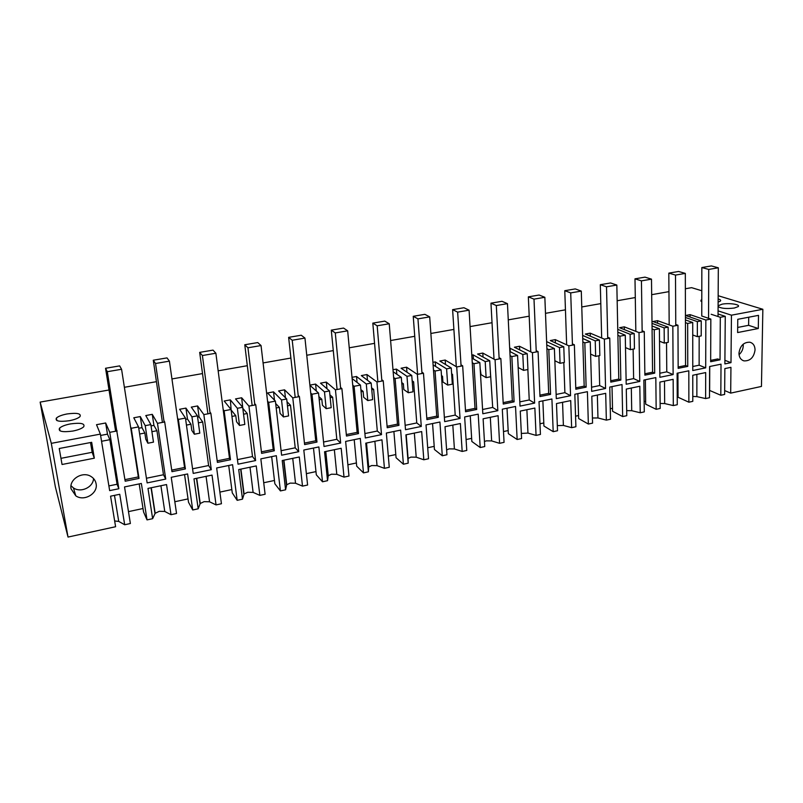 <?xml version="1.0" encoding="UTF-8"?>
<svg xmlns="http://www.w3.org/2000/svg" width="803" height="803" viewBox="0 0 803 803"><rect width="100%" height="100%" fill="white"/><g stroke="black" fill="none" stroke-linecap="round" stroke-linejoin="round"><path stroke-width="1.2" d="M116.545 429.575L125.188 481.218L139.019 478.397L138.337 476.892M139.019 478.397L131.23 428.29L138.548 426.905L147.14 482.904L165.729 479.08L163.471 474.754L146.427 478.247M130.558 426.945L131.23 428.29M166.542 484.56L147.983 488.415L152.63 518.688L155.16 513.288L159.315 511.3L164.766 511.461L171.009 514.693L166.542 484.56M171.009 514.693L176.54 513.488L171.24 477.313L187.611 473.951L192.72 509.975L198.18 508.791L193.985 478.859L212.022 475.105L216.047 504.906L221.437 503.742L216.659 467.968L232.579 464.696L237.166 500.319L242.486 499.165L238.712 469.564L256.257 465.921L259.871 495.391L265.11 494.257L260.834 458.874L276.312 455.692L280.418 490.924L285.587 489.8L282.224 460.531L299.298 456.987L302.5 486.126L307.609 485.022L303.805 450.031L318.871 446.94L322.505 481.78L327.544 480.686L324.563 451.738L341.185 448.285L344.015 477.112L348.974 476.038L345.631 441.429L360.296 438.408L363.488 472.887L368.396 471.813L365.777 443.176L381.957 439.813L384.436 468.33L389.264 467.286L386.353 433.048L400.637 430.107L403.407 464.214L408.185 463.17L405.916 434.835L421.675 431.562L423.813 459.778L428.521 458.754L426.012 424.887L439.924 422.027L442.292 455.763L446.95 454.749L445.013 426.714L460.37 423.522L462.177 451.447L466.774 450.443L464.646 416.938L478.207 414.147L480.204 447.532L484.741 446.548L483.115 418.805L498.091 415.693L499.586 443.316L504.063 442.343L502.307 409.189L515.526 406.469L517.152 439.502L521.579 438.538L520.264 411.086L534.858 408.054L536.063 435.397L540.429 434.443L539.024 401.63L551.912 398.981L553.197 431.673L557.513 430.739L556.479 403.568L570.712 400.607L571.636 427.668L575.902 426.744L574.828 394.263L587.405 391.673L588.358 424.034L592.564 423.121L591.811 396.23L605.693 393.34L606.355 420.13L610.511 419.226L609.758 387.076L622.024 384.547L622.666 416.576L626.782 415.683L626.28 389.074L639.83 386.253L640.232 412.762L644.287 411.879L643.845 380.06L655.82 377.601L656.161 409.309L660.176 408.436L659.915 382.077L673.155 379.337L673.315 405.575L677.27 404.722L677.12 373.214L688.813 370.805L688.864 402.203L692.788 401.349L692.768 375.262L705.686 372.572L705.616 398.559L709.491 397.726L709.611 366.529L721.024 364.181L720.813 395.267L724.637 394.434L724.848 368.597L730.941 367.332L730.69 393.119L761.455 386.434L762.85 309.275L731.453 315.188L730.991 362.645L724.878 363.91L725.26 316.352L718.043 313.993M165.729 479.08L157.478 423.342L164.695 421.987L171.952 471.672L185.393 468.932L178.346 419.407L185.463 418.072L193.222 473.419L211.299 469.695L203.852 414.599L210.868 413.284L217.402 462.398L230.481 459.728L224.147 410.785L231.063 409.48L238.029 464.184L255.605 460.561L248.94 406.107L255.766 404.822L261.607 453.374L274.325 450.774L268.674 402.393L275.399 401.119L281.612 455.211L298.716 451.687L292.784 397.846L299.419 396.592L304.618 444.601L316.984 442.072L311.976 394.233L318.52 392.998L324.021 446.478L340.663 443.045L335.443 389.806L341.897 388.592L346.464 436.059L358.509 433.6L354.113 386.293L360.477 385.089L365.305 437.966L381.515 434.634L376.948 381.987L383.232 380.803L387.217 427.738L398.95 425.339L395.126 378.564L401.319 377.39L405.505 429.695L421.294 426.443L417.359 374.369L423.472 373.224L426.905 419.638L438.328 417.309L435.065 371.036L441.098 369.902L444.661 421.625L460.049 418.453L456.716 366.961L462.669 365.837L465.569 411.748L476.701 409.47L473.961 363.709L479.833 362.595L482.824 413.766L497.82 410.674L495.06 359.734L500.861 358.64L503.25 404.06L514.101 401.841L511.862 356.562L517.584 355.488L520.023 406.107L534.637 403.096L532.419 352.688L538.08 351.624L539.987 396.562L550.577 394.393L548.8 349.606L554.391 348.552L556.288 398.629L570.552 395.698L568.845 345.832L574.366 344.788L575.811 389.244L586.14 387.136L584.815 342.821L590.265 341.787L591.67 391.342L605.572 388.481L604.368 339.137L609.748 338.123L610.762 382.118L620.839 380.06L619.946 336.196L625.266 335.192L626.189 384.236L639.76 381.445L639.017 332.603L644.277 331.619L644.869 375.152L654.696 373.144L654.224 329.742L659.404 328.758L659.875 377.3L673.125 374.569L672.834 326.229L677.963 325.265L678.164 368.356L687.759 366.399L687.669 323.438L692.728 322.485L692.768 370.524L705.707 367.854L705.837 320.016L710.836 319.072L710.655 361.731L720.03 359.814L720.311 317.285L725.26 316.352M152.63 518.688L147.019 519.902L141.358 483.466L124.525 486.929L130.377 523.516L124.686 524.76L119.757 494.277L110.573 496.184L115.602 526.728L68.024 537.066L51.302 443.346L100.375 434.102L109.66 490.623L118.854 488.736L109.74 432.335L117.168 430.94M758.293 328.517L737.626 332.552L737.776 319.303L758.514 315.358L758.293 328.517L748.607 325.325L737.676 327.443M94.322 458.192L62.052 464.495L59.231 448.506L91.672 442.323L94.322 458.192L92.144 452.3L60.968 458.332M71.076 488.856C68.887 479.271 82.719 470.839 91.12 476.56C93.871 478.307 95.537 480.706 96.099 483.767C98.247 493.433 84.174 501.835 75.783 495.832L71.076 488.856M738.961 353.22C740.095 345.702 743.769 342.038 749.982 342.229C753.254 343.252 754.94 345.822 755.051 349.947C753.876 357.486 750.173 361.129 743.949 360.878C740.747 359.844 739.091 357.295 738.961 353.22M109.017 389.997L40.15 402.092L51.302 443.346M100.375 434.102L96.521 424.687L105.665 422.99L107.472 434.152L109.85 439.693L117.067 484.249L108.887 485.915M109.74 432.335L105.665 422.99M138.548 426.905L133.78 417.781L140.294 416.566L141.99 427.638L138.748 428.25M157.478 423.342L152.269 414.348L145.795 415.552L150.854 424.596L145.223 425.65L140.294 416.566M163.912 420.682L164.695 421.987M177.523 418.122L178.346 419.407M185.463 418.072L179.601 409.279L185.945 408.105L187.47 419.046L185.644 419.387M203.852 414.599L197.578 405.947L191.285 407.121L197.418 415.813L191.947 416.847L185.945 408.105M209.934 412.039L210.868 413.284M223.174 409.55L224.147 410.785M231.063 409.48L224.167 401.018L230.341 399.874L231.224 410.785M248.94 406.107L241.663 397.776L235.54 398.91L242.687 407.292L237.367 408.285L230.341 399.874M254.681 403.628L255.766 404.822M267.56 401.209L268.674 402.393M275.399 401.119L267.54 392.978L273.532 391.864L274.496 400.185M292.784 397.846L284.553 389.826L278.591 390.931L286.701 398.991L281.532 399.964L273.532 391.864M298.214 395.447L299.419 396.592M310.731 393.089L311.976 394.233M318.52 392.998L309.918 385.31M335.443 389.806L326.309 382.087L320.507 383.161L329.511 390.92L324.482 391.874L315.579 384.075L309.898 385.129M340.552 387.488L341.897 388.592M352.738 385.199L354.113 386.293M360.477 385.089L352.126 378.544M376.948 381.987L366.971 374.549L361.32 375.593L371.177 383.071L366.288 383.995L356.522 376.487L352.005 377.32M381.776 379.739L383.232 380.803M393.641 377.51L395.126 378.564M401.319 377.39L393.159 371.719M417.359 374.369L406.579 367.202L401.078 368.226L411.748 375.433L406.98 376.326L396.401 369.089L392.998 369.721M421.906 372.19L423.472 373.224M433.459 370.022L435.065 371.036M441.098 369.902L433.098 364.903M456.716 366.961L445.183 360.045L439.823 361.039L451.246 367.985L448.927 368.426L446.598 368.858L435.266 361.882L432.917 362.324M460.992 364.843L462.669 365.837M472.254 362.725L473.961 363.709M479.833 362.595L471.973 358.158M495.06 359.734L482.814 353.069L477.584 354.043L489.73 360.738L485.203 361.591L473.138 354.866L471.793 355.117M499.085 357.686L500.861 358.64M510.056 355.619L511.862 356.562M517.584 355.488L509.845 351.503M532.419 352.688L519.501 346.264L514.402 347.217L527.23 353.671L522.813 354.504L509.674 348.09M536.213 350.71L538.08 351.624M546.903 348.693L548.8 349.606M554.391 348.552L546.753 344.949M568.845 345.832L555.295 339.629L550.316 340.552L563.786 346.786L559.48 347.589L546.622 341.586M572.409 343.905L574.366 344.788M582.837 341.937L584.815 342.821M590.265 341.787L582.727 338.505M604.368 339.137L590.215 333.155L585.357 334.058L599.429 340.06L595.234 340.853L582.637 335.423M607.71 337.27L609.748 338.123M617.878 335.353L619.946 336.196M625.266 335.192L617.818 332.191M639.017 332.603L624.292 326.841L619.555 327.714L634.199 333.516L630.114 334.279L617.758 329.35M642.149 330.796L644.277 331.619M652.076 328.929L654.224 329.742M659.404 328.758L652.036 325.998M672.834 326.229L657.577 320.668L652.939 321.531L668.136 327.122L664.141 327.875L652.006 323.368M675.755 324.472L677.963 325.265M685.451 322.655L687.669 323.438M692.728 322.485L685.441 319.935M705.837 320.016L690.068 314.646L685.551 315.489L701.25 320.879L697.355 321.612L685.431 317.486M708.567 318.309L708.738 269.427L701.842 267.54L701.762 316.021L710.836 319.072M711.157 314.264L720.311 317.285M731.453 315.188L718.063 310.861M685.36 288.759L691.614 287.665L701.802 290.756M718.153 295.715L762.85 309.275M124.385 387.297L156.434 381.666M171.942 378.946L202.517 373.576M218.155 370.825L247.314 365.706M263.073 362.936L290.897 358.048M306.756 355.257L333.295 350.6M349.255 347.799L374.559 343.353M390.599 340.532L414.749 336.296M430.86 333.466L453.886 329.421M470.066 326.58L492.028 322.716M508.269 319.865L529.197 316.191M545.488 313.331L565.453 309.828M581.774 306.957L600.805 303.614M617.156 300.744L635.293 297.552M651.675 294.681L668.949 291.64M69.379 420.712C74.599 419.678 78.132 418.323 79.979 416.627C81.384 413.525 77.088 412.642 67.101 413.946C61.861 414.96 58.298 416.335 56.411 418.052C54.965 421.143 59.292 422.027 69.379 420.712M718.113 302.119L720.411 301.065C721.104 300.262 720.351 299.569 718.133 298.977M701.792 299.66L700.979 300.192L701.782 301.787M718.093 306.555C721.054 308.493 726.484 308.984 734.384 308.021L738.188 306.616C740.737 304.467 729.164 302.751 722.098 304.176L718.093 305.782M70.453 423.904C65.143 424.948 61.51 426.363 59.542 428.16C57.977 431.472 62.423 432.426 72.872 431.05C78.172 429.986 81.776 428.571 83.693 426.805C85.218 423.502 80.812 422.529 70.453 423.904M730.69 393.119L724.667 390.569M709.742 366.499L709.651 390.449L720.813 395.267M705.616 398.559L696.863 396.622L696.874 374.409M692.778 396.441L696.863 396.622M688.864 402.203L678.043 397.234L677.923 373.054M678.023 394.293L677.22 394.474M673.315 405.575L664.673 403.568L660.126 403.437M656.161 409.309L645.692 404.17L645.361 379.749M645.652 401.209L644.147 401.53M640.232 412.762L631.72 410.684L626.681 410.614M622.666 416.576L612.579 411.277L612.016 386.614M612.508 408.285L610.26 408.767M606.355 420.13L597.964 417.961L592.423 418.002M588.358 424.034L578.662 418.554L577.859 393.641M578.561 415.532L575.55 416.175M571.636 427.668L563.385 425.429L557.312 425.61M553.197 431.673L543.922 426.012L542.868 400.838M543.792 422.96L539.967 423.773M536.063 435.397L527.962 433.078L521.338 433.439M517.152 439.502L508.329 433.65L507.014 408.215M508.169 430.569L503.491 431.562M499.586 443.316L491.647 440.917L486.377 440.837L484.44 441.54M480.204 447.532L471.843 441.479L470.257 415.783M471.652 438.358L466.081 439.552M462.177 451.447L454.408 448.947L449.108 448.867L446.619 449.941M442.292 455.763L434.433 449.499L432.556 423.542M434.212 446.358L427.708 447.743M423.813 459.778L416.215 457.188L410.895 457.098L408.085 458.413L408.185 463.17M403.407 464.214L396.07 457.73L393.892 431.502M395.809 454.548L388.321 456.154M384.436 468.33L377.029 465.65L371.689 465.549L368.697 466.955L368.396 471.813M363.488 472.887L356.713 466.182L354.213 439.663M356.412 462.97L347.89 464.786M344.015 477.112L336.808 474.332L331.448 474.212L328.256 475.717L327.544 480.686M322.505 481.78L316.322 474.844L313.481 448.044M315.97 471.602L306.365 473.65M302.5 486.126L295.524 483.235L290.134 483.115L286.731 484.731L285.587 489.8M280.418 490.924L274.847 483.747L271.665 456.646M274.465 480.465L263.715 482.754M259.871 495.391L253.116 492.39L247.705 492.259L244.072 493.986L242.486 499.165M237.166 500.319L232.268 492.881L228.704 465.489M231.836 489.559L219.881 492.109M216.047 504.906L209.553 501.795L204.113 501.644L200.238 503.501L198.18 508.791M192.72 509.975L188.514 502.266L184.56 474.573M188.032 498.914L174.823 501.734M147.019 519.902L143.546 511.923L139.18 483.908M143.014 508.52L128.48 511.631M124.686 524.76L118.724 521.398L114.478 495.371M114.648 520.986L118.724 521.398M68.024 537.066L55.357 486.859L40.15 402.092M118.854 488.736L117.067 484.249M71.005 485.745L73.454 487.923C80.822 493.152 93.309 487.26 93.529 478.528M92.144 452.3L90.518 442.543M107.472 434.152L100.596 435.447M141.99 427.638L144.841 433.028L145.785 439.221L147.882 443.226L153.483 442.142L150.854 424.596M145.223 425.65L147.882 443.226M101.549 441.279L109.85 439.693M151.908 431.673L156.936 430.719L163.471 474.754M139.642 434.021L144.841 433.028M710.655 360.386L717.762 358.941L720.03 359.814M705.707 367.854L699.132 365.204L692.758 366.509M690.068 314.646L690.068 317.044M699.132 365.204L699.162 336.316M730.991 362.645L724.908 360.316M743.156 344.216L743.247 345.742C743.096 349.325 741.691 352.286 739.041 354.645M748.717 317.225L748.607 325.325M697.355 321.612L697.345 336.668L701.22 335.915L701.25 320.879M697.345 336.668L692.738 334.981M185.393 468.932L184.549 467.487L171.722 470.116M152.269 414.348L153.915 425.379L151.044 425.921M153.915 425.379L156.936 430.719M187.47 419.046L190.953 424.235L191.797 430.358L194.356 434.222L199.786 433.168L197.418 415.813M191.947 416.847L194.356 434.222M211.299 469.695L208.609 465.529L192.579 468.801M198.371 422.82L202.697 421.997L208.609 465.529M186.447 425.088L190.953 424.235M230.481 459.728L229.497 458.342L217.201 460.862M197.578 405.947L199.064 416.857L197.598 417.128M199.064 416.857L202.697 421.997M231.716 410.694L235.781 415.683L236.544 421.746L239.525 425.46L244.815 424.436L242.687 407.292M237.367 408.285L239.525 425.46M255.605 460.561L252.503 456.546L237.447 459.627M243.54 414.207L247.204 413.505L252.503 456.546M231.947 416.416L235.781 415.683M274.325 450.774L273.201 449.439L261.427 451.848M241.663 397.776L242.847 408.586M242.998 408.556L247.204 413.505M275.67 403.497L279.384 407.372L280.066 413.364L283.449 416.938L288.588 415.944L286.701 398.991M281.532 399.964L283.449 416.938M298.716 451.687L295.223 447.813L281.09 450.704M287.464 405.836L290.505 405.254L295.223 447.813M276.182 407.984L279.384 407.372M316.984 442.072L315.74 440.787L304.447 443.095M284.553 389.826L285.436 397.746M287.002 401.741L290.505 405.254M315.579 384.075L316.302 391.021M318.891 396.642L321.812 399.282L322.425 405.204L326.179 408.657L331.187 407.683L329.511 390.92M324.482 391.874L326.179 408.657M340.663 443.045L336.818 439.301L323.559 442.011M330.194 397.686L332.643 397.224L336.818 439.301M319.213 399.784L321.812 399.282M358.509 433.6L357.144 432.355L346.324 434.564M326.309 382.087L326.982 388.742M329.903 394.835L332.643 397.224M356.522 376.487L357.074 382.419M360.898 389.636L363.127 391.412L363.649 397.264L367.774 400.587L372.642 399.643L371.177 383.071M366.288 383.995L367.774 400.587M381.515 434.634L377.31 431.02L364.903 433.56M371.769 389.756L373.656 389.395L377.31 431.02M361.089 391.794L363.127 391.412M398.95 425.339L397.465 424.145L387.096 426.263M366.971 374.549L367.483 380.271M371.598 387.819L373.656 389.395M396.401 369.089L396.823 374.268M401.741 382.609L403.347 383.744L403.809 389.535L408.265 392.737L413.003 391.814L411.748 375.433M406.98 376.326L408.265 392.737M421.294 426.443L416.767 422.95L405.154 425.329M412.25 382.037L413.605 381.786L416.767 422.95M401.851 384.025L403.347 383.744M438.328 417.309L436.742 416.155L426.794 418.182M406.579 367.202L406.97 372.211M412.16 380.783L413.605 381.786M435.266 361.882L435.587 366.459M441.489 375.613L442.523 376.266L442.915 381.997L447.693 385.089L452.32 384.185L451.246 367.985M446.598 368.858L447.693 385.089M460.049 418.453L455.211 415.091L444.37 417.309M451.677 374.529L452.531 374.369L455.211 415.091M441.55 376.456L442.523 376.266M476.701 409.47L475.015 408.366L465.479 410.303M445.183 360.045L445.484 364.482M451.627 373.807L452.531 374.369M473.138 354.866L473.389 358.951M480.194 368.697L481.037 374.66L486.116 377.631L490.623 376.758L489.73 360.738M485.203 361.591L486.116 377.631M497.82 410.674L492.691 407.432L482.573 409.5M490.091 367.202L492.691 407.432M514.101 401.841L512.314 400.767L503.18 402.634M482.814 353.069L483.045 357.054M510.076 348.02L510.256 351.704M517.925 361.892L518.196 367.503L523.556 370.374L527.942 369.521L527.23 353.671M522.813 354.504L523.556 370.374M534.637 403.096L529.237 399.954L519.822 401.881M527.852 369.541L529.237 399.954M550.577 394.393L548.69 393.36L539.927 395.146M519.501 346.264L519.671 349.867M559.48 347.589L560.062 363.297L554.853 360.728M560.062 363.297L564.338 362.464L563.786 346.786M570.552 395.698L564.89 392.667L556.128 394.454M563.816 362.565L564.89 392.667M586.14 387.136L584.172 386.133L575.771 387.849M555.295 339.629L555.415 342.911M595.234 340.853L595.655 356.391L590.617 354.103M595.655 356.391L599.831 355.578L599.429 340.06M605.572 388.481L599.67 385.55L591.55 387.207M598.897 355.759L599.67 385.55M620.839 380.06L618.792 379.086M590.215 333.155L590.295 336.166M630.114 334.279L630.385 349.656L625.497 347.599M630.385 349.656L634.45 348.863L634.199 333.516M639.76 381.445L633.617 378.604L626.109 380.14M633.125 349.124L633.617 378.604M654.696 373.144L652.578 372.211L644.849 373.786M624.292 326.841L624.353 329.611M664.141 327.875L664.272 343.082L659.524 341.225M664.272 343.082L668.247 342.319L668.136 327.122M673.125 374.569L666.771 371.829L659.835 373.244M666.54 342.64L666.771 371.829M687.759 366.399L685.561 365.495L678.154 367.011M657.577 320.668L657.597 323.238M116.776 431.01L107.301 371.699L121.574 369.27L138.337 476.912L124.937 479.642M107.301 371.699L105.544 368.276L115.622 431.231M105.544 368.276L119.667 365.887L121.574 369.27M184.56 467.507L169.413 361.139L167.014 357.897L153.283 360.216L162.417 422.408M164.113 422.087L155.541 363.498L169.413 361.139M155.541 363.498L153.283 360.216M229.497 458.352L215.877 353.24L213.016 350.118L199.676 352.376L207.907 413.836M210.125 413.425L202.406 355.528L215.877 353.24M202.406 355.528L199.676 352.376M273.211 449.449L261.045 345.551L257.743 342.57L244.774 344.758L252.152 405.505M254.852 404.993L247.946 347.779L261.045 345.551M247.946 347.779L244.774 344.758M315.74 440.797L304.949 338.083L301.245 335.222L288.628 337.35L295.193 397.395M298.355 396.792L292.222 340.251L304.949 338.083M292.222 340.251L288.628 337.35M357.144 432.365L347.669 330.826L343.564 328.066L331.288 330.143L337.089 389.495M340.683 388.823L335.283 332.934L347.669 330.826M335.283 332.934L331.288 330.143M397.465 424.155L389.224 323.76L384.767 321.11L372.813 323.127L377.882 381.806M381.887 381.054L377.169 325.807L389.224 323.76M377.169 325.807L372.813 323.127M436.742 416.155L429.685 316.874L424.877 314.334L413.234 316.302L417.61 374.328M422.007 373.495L417.951 318.871L429.685 316.874M417.951 318.871L413.234 316.302M475.015 408.366L469.082 310.179L463.943 307.73L452.611 309.647L456.305 366.71M461.083 366.138L457.65 312.126L469.082 310.179M457.65 312.126L452.611 309.647M512.314 400.767L507.456 303.654L502.005 301.306L490.964 303.173L494.016 359.162M499.155 358.961L496.314 305.541L507.456 303.654M496.314 305.541L490.964 303.173M548.69 393.37L544.846 297.291L539.114 295.032L528.344 296.849L530.783 351.875M536.263 351.965L533.995 299.138L544.846 297.291M533.995 299.138L528.344 296.849M584.172 386.143L581.292 291.098L575.289 288.919L564.78 290.696L566.657 344.828M572.449 345.149L570.712 292.894L581.292 291.098M570.712 292.894L564.78 290.696M607.73 338.505L606.516 286.801L616.834 285.055L618.792 379.096L610.732 380.732M606.516 286.801L600.323 284.694L601.668 337.993M600.323 284.694L610.561 282.967L616.834 285.055M652.578 372.211L651.494 279.153L644.99 277.145L634.992 278.832L635.835 331.358M642.159 332.01L641.436 280.869L651.494 279.153M641.436 280.869L634.992 278.832M685.561 365.495L685.32 273.401L678.575 271.474L668.819 273.12L669.18 324.904M675.765 325.677L675.504 275.078L685.32 273.401M675.504 275.078L668.819 273.12M718.033 316.533L718.324 267.79L711.368 265.934L701.842 267.54M708.738 269.427L718.324 267.79M154.989 513.569L151.054 487.772M160.911 485.725L164.766 511.461M196.474 478.337L200.037 503.852M206.07 476.35L209.553 501.795M240.659 469.163L243.861 494.387M249.994 467.226L253.116 492.39M283.65 460.229L286.51 485.183M292.734 458.342L295.524 483.235M325.506 451.537L328.036 476.219M334.349 449.7L336.808 474.332M366.258 443.075L368.477 467.497M374.871 441.289L377.029 465.65M405.947 434.835L407.884 458.995M414.338 433.088L416.215 457.188M452.812 425.098L454.408 448.947M490.312 417.309L491.647 440.917M526.878 409.711L527.962 433.078M562.552 402.303L563.385 425.429M597.352 395.076L597.964 417.961M631.319 388.02L631.72 410.684M664.493 381.134L664.673 403.568M73.454 487.923L75.783 495.832M60.014 430.86L59.542 428.16M56.842 420.531L56.411 418.052M151.265 487.732L155.16 513.288M743.949 360.878L742.725 360.417M718.243 305.602L718.233 306.736M700.979 300.192L700.979 301.276M196.715 478.287L200.238 503.501M240.92 469.113L244.072 493.986M283.921 460.179L286.731 484.731M325.777 451.487L328.256 475.717M366.519 443.025L368.697 466.955M406.198 434.774L408.085 458.413"/></g></svg>
